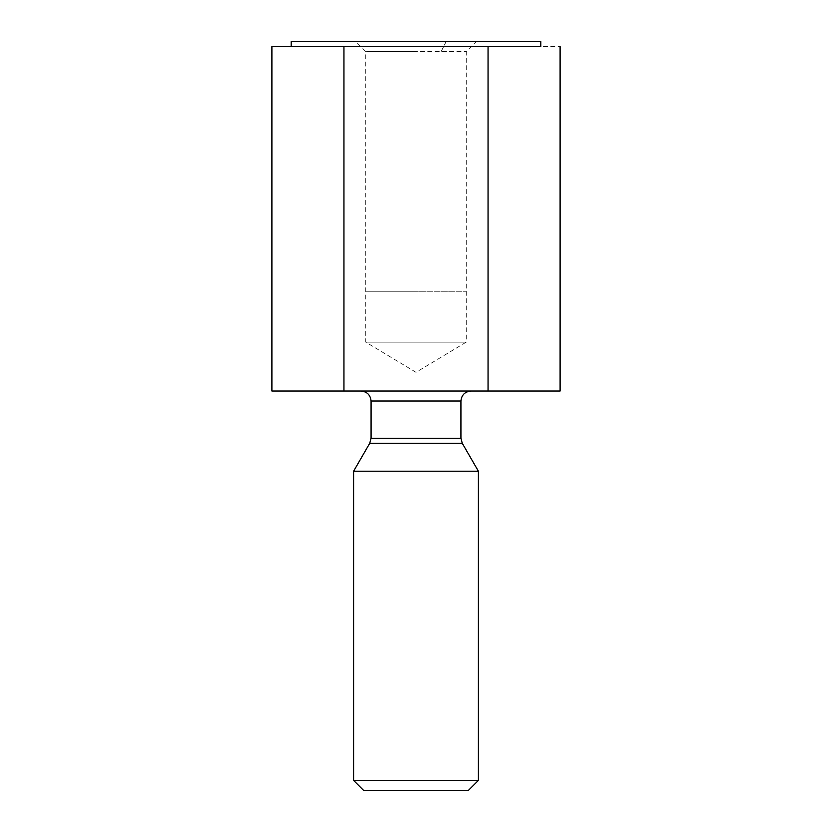 <?xml version="1.0" encoding="UTF-8"?>
<svg xmlns="http://www.w3.org/2000/svg" width="832" height="832" viewBox="0 0 832 832"><rect width="100%" height="100%" fill="white"/><g stroke="black" fill="none" stroke-linecap="round" stroke-linejoin="round"><path stroke-width="0.62" stroke-dasharray="4.16 3.12" d="M307.923 46.592L343.949 46.592L343.949 391.04L271.898 391.04L343.949 391.04L343.949 46.592L488.051 46.592L488.051 391.04L343.949 391.04L488.051 391.04L488.051 46.592L560.102 46.592L271.898 46.592L524.077 46.592C546.146 46.592 546.146 46.592 524.077 46.592C546.146 46.592 546.146 46.592 524.077 46.592C546.146 46.592 546.146 46.592 524.077 46.592L307.923 46.592M560.102 391.04L488.051 391.04L560.102 391.04M470.912 391.04L361.088 391.04L470.912 391.04M363.584 790.4L468.416 790.4L363.584 790.4M478.4 780.416L353.6 780.416L478.4 780.416M353.6 471.224L478.4 471.224L353.6 471.224M369.73 443.279L462.27 443.279L369.73 443.279M460.928 438.287L371.072 438.287L460.928 438.287M371.072 401.024L460.928 401.024L371.072 401.024M291.2 41.6L540.8 41.6L291.2 41.6M416 342.129L416 372.32L416 342.129L365.758 342.129L466.242 342.129L365.758 342.129L466.242 342.129L416 342.129L466.242 342.129L416 342.129L416 291.2L466.242 291.2L365.758 291.2L416 291.2L365.758 291.2L416 291.2L416 342.129M416 51.584L365.758 51.584L416 51.584L416 291.2L365.758 291.2L466.242 291.2L416 291.2L466.242 291.2L416 291.2L416 51.584L367.463 51.584L466.242 51.584L416 51.584M441.126 51.584L446.118 41.6L363.844 41.6L468.156 41.6L446.118 41.6L441.126 51.584M446.118 41.6L476.226 41.6L466.242 51.584L466.242 342.129L416 372.32L365.758 342.129L365.758 51.584L355.774 41.6L468.156 41.6L385.882 41.6"/><path stroke-width="1.25" d="M416 46.592L343.949 46.592L343.949 391.04L488.051 391.04L488.051 46.592L416 46.592L488.051 46.592L488.051 391.04L560.102 391.04L560.102 46.592L560.102 391.04L343.949 391.04L343.949 46.592L271.898 46.592L271.898 391.04L343.949 391.04L271.898 391.04L271.898 46.592L416 46.592M524.077 46.592L488.051 46.592L524.077 46.592M468.416 790.4L363.584 790.4L468.416 790.4L478.4 780.416L353.6 780.416L478.4 780.416L478.4 471.224L353.6 471.224L353.6 780.416L353.6 471.224L478.4 471.224L462.27 443.279L369.73 443.279L462.27 443.279L478.4 471.224M371.072 438.287L460.928 438.287L371.072 438.287L371.072 401.024L371.072 438.287L369.73 443.279L371.072 438.287M460.928 401.024L371.072 401.024L460.928 401.024C461.562 395.002 464.89 391.674 470.912 391.04C464.89 391.674 461.562 395.002 460.928 401.024L460.928 438.287L462.27 443.279M363.584 790.4L353.6 780.416L363.584 790.4M291.2 46.592L291.2 41.6L291.2 46.592M540.8 41.6L291.2 41.6L540.8 41.6L540.8 46.592M369.73 443.279L353.6 471.224M371.072 401.024C370.438 395.002 367.11 391.674 361.088 391.04"/></g></svg>
